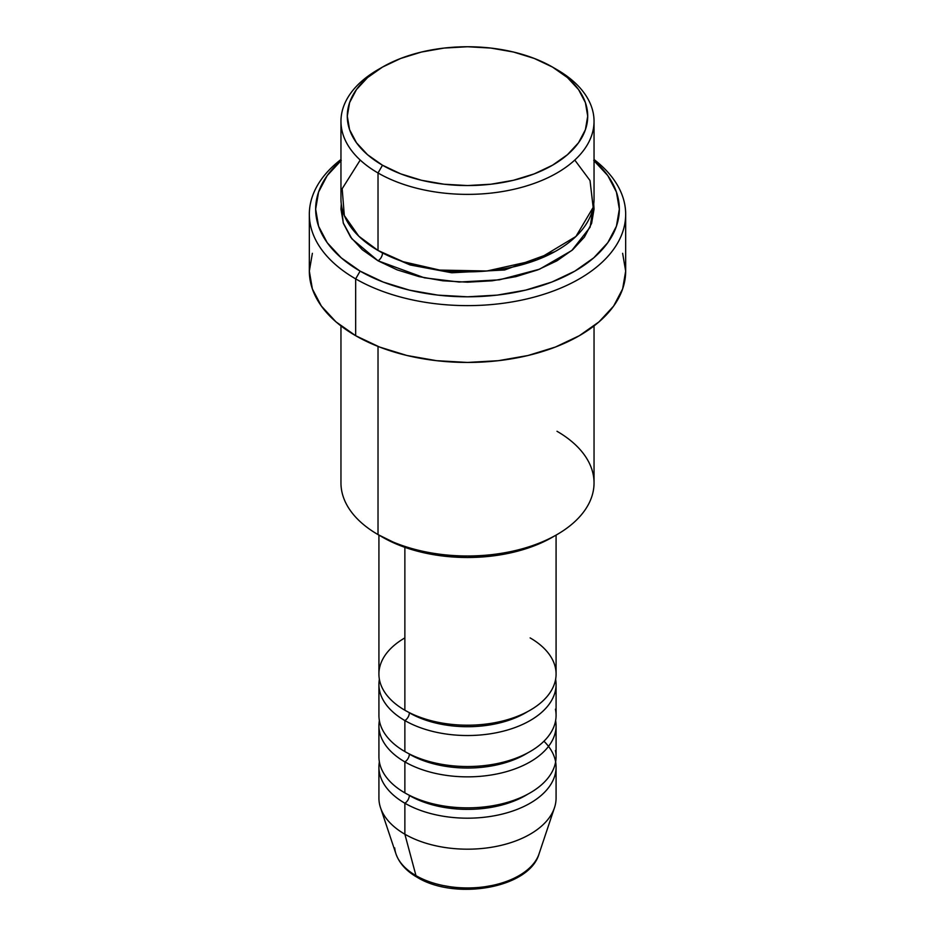 <?xml version="1.0" encoding="UTF-8"?>
<svg xmlns="http://www.w3.org/2000/svg" width="935" height="935" viewBox="0 0 935 935"><rect width="100%" height="100%" fill="white"/><g stroke="black" fill="none" stroke-linecap="round" stroke-linejoin="round"><path stroke-width="1.4" d="M537.041 858.47A72.883 42.075 180 0 1 415.97 875.628A6.323 3.658 120 0 0 417.139 877.275A6.323 3.658 -60 0 1 415.97 875.628A72.883 42.075 0 0 0 488.853 886.099A72.883 42.075 0 0 0 539.063 853.842C529.339 888.437 454.913 900.662 417.127 877.275C406.374 871.093 399.315 863.285 395.937 853.842A72.883 42.075 0 0 0 415.97 875.628L404.867 834.207L415.97 875.628A72.883 42.075 180 0 1 394.71 847.905M404.867 637.904A88.58 51.133 0 0 0 404.867 710.226A88.58 51.133 0 0 0 501.394 721.306A88.58 51.133 0 0 0 556.08 674.065L556.08 535.1M378.92 684.397L378.92 715.392A88.58 51.133 0 0 0 404.867 751.553L404.867 720.558A6.323 3.658 120 0 0 409.343 712.809A6.323 3.658 -60 0 1 404.867 720.558L404.867 751.553A88.58 51.133 0 0 0 501.394 762.633A88.58 51.133 0 0 0 556.08 715.392L556.08 684.397A88.58 51.133 180 0 1 501.394 731.637A88.58 51.133 180 0 1 404.867 720.558A88.58 51.133 180 0 1 378.92 684.397A88.58 51.133 180 0 1 379.376 679.231M378.92 725.724L378.92 756.719A88.58 51.133 0 0 0 404.867 792.88L404.867 761.885A6.323 3.658 120 0 0 409.343 754.136A6.323 3.658 -60 0 1 404.867 761.885L404.867 792.88A88.58 51.133 0 0 0 501.394 803.96A88.58 51.133 0 0 0 556.08 756.719L556.08 725.724A88.58 51.133 180 0 1 501.394 772.964A88.58 51.133 180 0 1 404.867 761.885A88.58 51.133 180 0 1 378.92 725.724A88.58 51.133 180 0 1 379.376 720.558M539.063 853.842L554.467 807.735A88.58 51.133 180 0 1 493.458 846.935A88.58 51.133 180 0 1 404.867 834.207L404.867 803.212A6.323 3.658 120 0 0 409.343 795.463A6.323 3.658 -60 0 1 404.867 803.212L404.867 834.207A88.58 51.133 0 0 0 501.394 845.287A88.58 51.133 0 0 0 556.08 798.046L556.08 767.051A88.58 51.133 180 0 1 501.394 814.292A88.58 51.133 180 0 1 404.867 803.212A88.58 51.133 180 0 1 378.92 767.051A88.58 51.133 180 0 1 379.376 761.885M360.22 160.06L342.175 188.73L344.314 215.518L358.806 236.204L378.02 250.463L378.02 172.975L382.497 165.226A120.206 69.4 180 0 1 382.497 67.075A120.206 69.4 180 0 1 552.503 67.075L534.282 58.449L513.502 52.033L490.957 48.082L467.5 46.75L444.043 48.082L421.498 52.033L400.718 58.449L382.497 67.075L367.548 77.593L356.445 89.596L349.596 102.616L347.294 116.15L349.596 129.696L356.445 142.716L367.548 154.707L382.497 165.226L400.718 173.863L421.498 180.268L444.043 184.218L467.5 185.551L490.957 184.218L513.502 180.268L534.282 173.863L552.503 165.226L567.452 154.707L578.555 142.716L585.404 129.696L587.706 116.15L585.404 102.616L578.555 89.596L567.452 77.593L552.503 67.075A120.206 69.4 180 0 1 552.503 165.226A120.206 69.4 180 0 1 382.497 165.226L378.02 172.975A126.541 73.059 0 0 0 556.98 172.975A126.541 73.059 0 0 0 556.98 69.657L556.98 69.657A126.541 73.059 180 0 1 594.041 121.316A126.541 73.059 180 0 1 515.921 188.812A126.541 73.059 180 0 1 378.02 172.975L378.02 250.463A126.541 73.059 0 0 0 515.921 266.3A126.541 73.059 0 0 0 594.041 198.804L594.041 121.316M556.98 431.269A126.541 73.059 180 0 1 556.98 534.586A126.541 73.059 180 0 1 378.02 534.586L382.497 537.169A120.206 69.4 0 0 0 552.503 537.169L534.282 545.795L513.502 552.211L490.957 556.161L467.5 557.494L444.043 556.161L421.498 552.211L400.718 545.795L378.02 534.586A126.541 73.059 0 0 0 515.921 550.423A126.541 73.059 0 0 0 594.041 482.927L594.041 325.918M355.662 278.875A158.167 91.314 0 0 0 571.133 283.293A158.167 91.314 0 0 0 594.041 159.511A158.167 91.314 180 0 1 625.667 214.302A158.167 91.314 180 0 1 528.03 298.674A158.167 91.314 180 0 1 355.662 278.875L355.662 335.7A158.167 91.314 0 0 0 528.03 355.499A158.167 91.314 0 0 0 625.667 271.127L622.628 288.938L613.629 306.072L599.019 321.862L579.338 335.7L555.378 347.06L528.03 355.499L498.355 360.688L467.5 362.441L436.645 360.688L406.97 355.499L379.622 347.06L355.662 335.7L355.662 278.875A158.167 91.314 180 0 1 309.333 214.302A158.167 91.314 180 0 1 340.959 159.511A158.167 91.314 0 0 0 355.662 278.875L360.127 271.127L355.662 278.875M594.041 160.68A151.844 87.668 180 0 1 563.63 276.994A151.844 87.668 180 0 1 360.127 271.127L383.14 282.031L409.39 290.13L437.872 295.121L467.5 296.804L497.128 295.121L525.61 290.13L551.86 282.031L574.873 271.127L593.748 257.838L607.785 242.691L616.422 226.235L619.344 209.136L616.422 192.037L607.785 175.593L593.748 160.434M382.497 252.917A6.323 3.658 -60 0 1 382.497 253.046L380.323 251.749L382.497 253.046A6.323 3.658 -60 0 1 378.02 260.795L351.864 238.799L343.227 222.881L341.275 203.97L340.959 209.136L343.39 223.395L350.602 237.093L362.289 249.727L378.02 260.795A6.323 3.658 120 0 0 382.497 253.046L410.138 264.967L451.745 272.775L504.608 269.981L554.677 251.749L504.608 269.981L451.745 272.775L410.138 264.967L382.497 253.046M404.867 720.558A88.58 51.133 180 0 0 505.496 730.586A88.58 51.133 180 0 0 555.624 679.231A88.58 51.133 180 0 1 556.08 684.397M404.867 547.326L404.867 710.226L404.867 547.326M378.02 346.429L378.02 534.586L378.02 346.429M555.624 761.885A88.58 51.133 180 0 1 556.08 767.051M404.867 761.885A88.58 51.133 180 0 0 505.496 771.913A88.58 51.133 180 0 0 555.624 720.558A88.58 51.133 180 0 1 556.08 725.724M378.92 767.051L378.92 798.046A88.58 51.133 0 0 0 404.867 834.207A88.58 51.133 180 0 1 380.533 807.735L395.937 853.842M441.951 885.316L454.468 887.514L467.5 888.25L480.532 887.514L493.049 885.316M382.497 67.075L378.02 69.657A126.541 73.059 0 0 0 378.02 172.975A126.541 73.059 180 0 1 340.959 121.316A126.541 73.059 180 0 1 380.311 68.372M340.959 121.316L340.959 198.804A126.541 73.059 0 0 0 378.02 250.463L403.114 261.695L439.649 270.075L486.925 270.998L537.052 259.837L575.913 236.485L593.164 207.383L590.02 180.537L574.78 160.06M341.252 160.434L327.215 175.593L318.578 192.037L315.656 209.136L318.578 226.235L327.215 242.691L341.252 257.838L360.127 271.127A151.844 87.668 180 0 1 340.959 160.68M593.725 203.97L594.041 209.136L591.61 223.395L584.398 237.093L572.711 249.727L556.98 260.795L537.8 269.876L515.921 276.631L492.184 280.792L467.5 282.195L442.816 280.792L419.079 276.631L397.2 269.876L378.02 260.795L424.42 277.824L459.062 282.031L499.36 279.834L539.6 269.175L571.834 250.475L590.102 227.217L593.725 203.97M309.333 214.302L309.333 271.127A158.167 91.314 0 0 0 355.662 335.7L335.981 321.862L321.371 306.072L312.372 288.938L309.333 271.127L312.372 253.315M622.628 253.315L625.667 271.127L625.667 214.302M340.959 325.918L340.959 482.927A126.541 73.059 0 0 0 378.02 534.586L378.02 534.586M378.92 535.1L378.92 674.065A88.58 51.133 0 0 0 404.867 710.226A88.58 51.133 0 0 0 530.133 710.226A88.58 51.133 0 0 0 530.133 637.904M543.948 741.221A88.58 51.133 180 0 1 521.625 807.524A88.58 51.133 180 0 1 404.867 803.212M527.808 794.166A82.245 47.486 180 0 1 409.343 795.463A82.245 47.486 0 0 0 518.504 799.133M404.867 792.88A88.58 51.133 0 0 0 506.302 802.686A88.58 51.133 0 0 0 555.425 750.524M527.808 752.839A82.245 47.486 180 0 1 409.343 754.136A82.245 47.486 0 0 0 518.504 757.806M404.867 751.553A88.58 51.133 0 0 0 506.302 761.359A88.58 51.133 0 0 0 555.425 709.197M527.808 711.512A82.245 47.486 180 0 1 409.343 712.809A82.245 47.486 0 0 0 518.504 716.479M556.98 69.657L552.503 67.075M556.98 534.586L552.503 537.169"/></g></svg>
